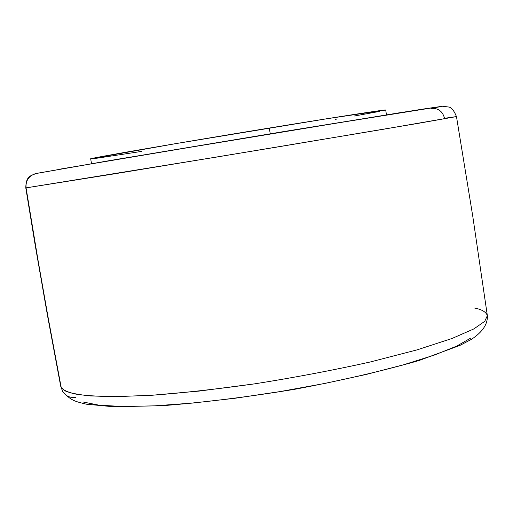 <?xml version="1.0" encoding="UTF-8"?>
<svg xmlns="http://www.w3.org/2000/svg" width="513" height="513" viewBox="0 0 513 513"><rect width="100%" height="100%" fill="white"/><g stroke="black" fill="none" stroke-linecap="round" stroke-linejoin="round"><path stroke-width="0.77" d="M62.689 391.496L61.22 387.597L47.998 316.842L37.949 259.77L26.06 187.873C25.535 180.756 28.651 176.017 35.41 173.644C28.651 176.017 25.535 180.756 26.06 187.873L37.949 259.77L47.998 316.842L60.714 386.27L62.689 391.496C65.799 396.171 70.178 398.114 75.828 397.306M456.474 116.579C453.999 110.539 451.389 107.352 448.651 107.018L442.418 106.236L399.447 112.777L118.061 159.171L35.506 173.618C31.742 175.946 26.003 174.927 25.791 187.88L35.173 245.041L47.574 315.957L60.714 386.27L62.586 391.316C70.929 400.64 74.507 401.294 86.376 404.186L113.578 406.764L162.57 405.687C203.225 402.519 247.202 397.068 294.507 389.329C340.799 380.652 382.294 371.059 418.986 360.536L460.026 345.364L471.453 339.33C482.521 332.039 487.818 324.145 487.35 315.642L484.759 321.324L473.852 328.91L451.979 338.497L417.319 349.795L370.206 361.992C333.315 370.2 294.828 377.485 254.737 383.839L199.057 391.092L152.015 395.254L115.893 396.652C97.265 396.44 83.401 395.504 74.302 393.83C67.254 391.951 62.894 389.874 61.22 387.597L65.177 390.906C69.928 393.009 78.38 394.689 90.519 395.946L115.893 396.652L152.015 395.254C181.762 393.061 215.999 389.252 254.737 383.839C294.828 377.485 333.315 370.2 370.206 361.992L417.319 349.795L451.979 338.497L473.852 328.91L484.759 321.324L487.35 315.642L472.794 216.428L456.474 116.579L382.769 129.366L217.332 156.94L26.06 187.873L114.207 173.869L277.347 147L418.531 123.3L456.474 116.579L444.527 118.304C442.648 111.295 438.249 107.999 431.324 108.423L441.969 106.345L421.923 109.237L283.612 131.597L108.314 160.826L36.558 173.4M386.462 114.854L385.699 110.026C387.135 109.237 338.708 116.675 269.306 128.045L270.248 133.797L269.306 128.045C176.947 143.133 86.21 158.876 90.686 158.87L91.513 163.679M487.35 315.642C486.08 311.904 481.643 309.333 474.05 307.935M470.819 338.029L456.653 346.147L434.094 355.182L403.718 364.737L366.692 374.336L324.761 383.455L280.136 391.573L235.313 398.223L192.773 403.051L154.772 405.841L123.126 406.533L99.073 405.193L83.266 402.032M441.558 106.351L283.612 131.597L57.969 169.47M385.699 110.032L326.595 118.785L175.76 143.621L91.327 158.639L97.149 158.171L141.793 151.373M335.573 119.292L336.996 119.048M354.188 116.041L379.569 111.411"/></g></svg>
